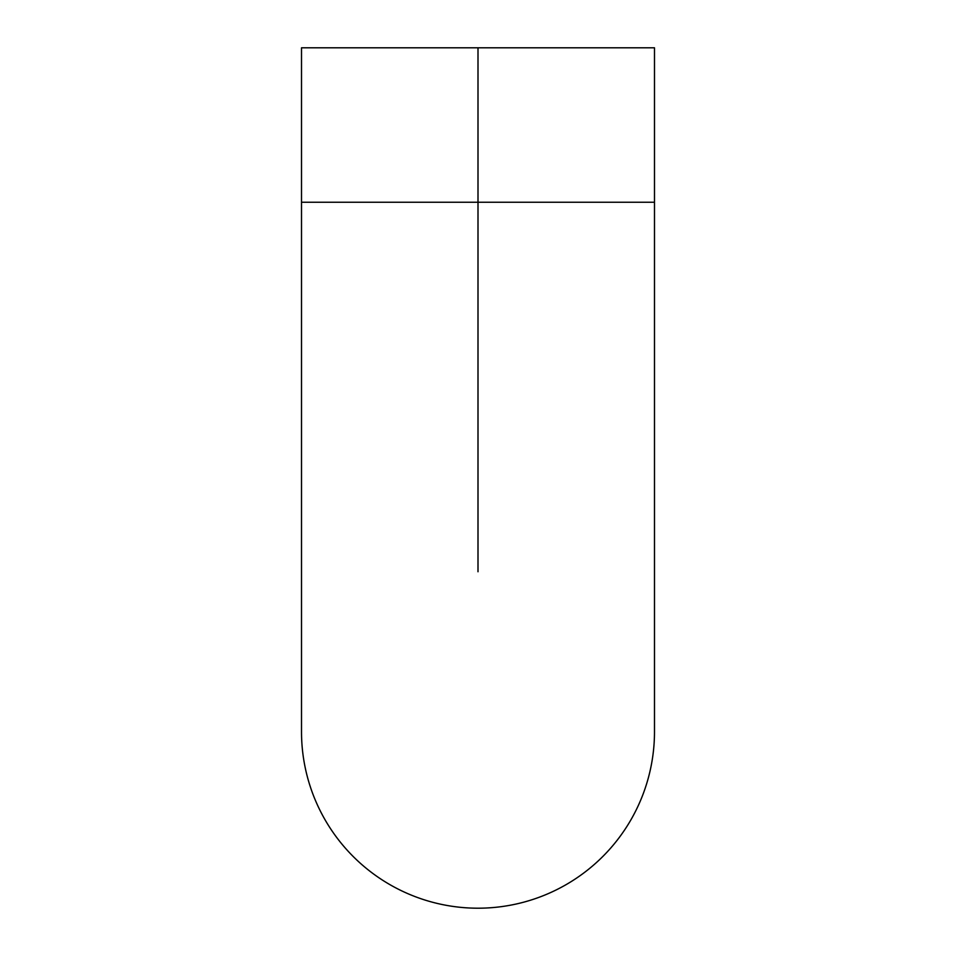 <?xml version="1.0" encoding="UTF-8"?>
<svg xmlns="http://www.w3.org/2000/svg" width="956" height="956" viewBox="0 0 956 956"><rect width="100%" height="100%" fill="white"/><g stroke="black" fill="none" stroke-linecap="round" stroke-linejoin="round"><path stroke-width="1.43" d="M478 555.221L478 202.23L301.51 202.23L478 202.23L478 571.76L478 202.23L654.49 202.23L478 202.23L478 571.76L478 47.8L478 555.221M301.51 731.71A176.49 176.49 0 0 0 478 908.2A176.49 176.49 0 0 0 654.49 731.71A176.49 176.49 0 0 1 478 908.2A176.49 176.49 0 0 1 301.51 731.71L301.51 47.8L478 47.8L302.359 47.8M654.49 731.71L654.49 47.8L478 47.8L651.096 47.8"/></g></svg>
